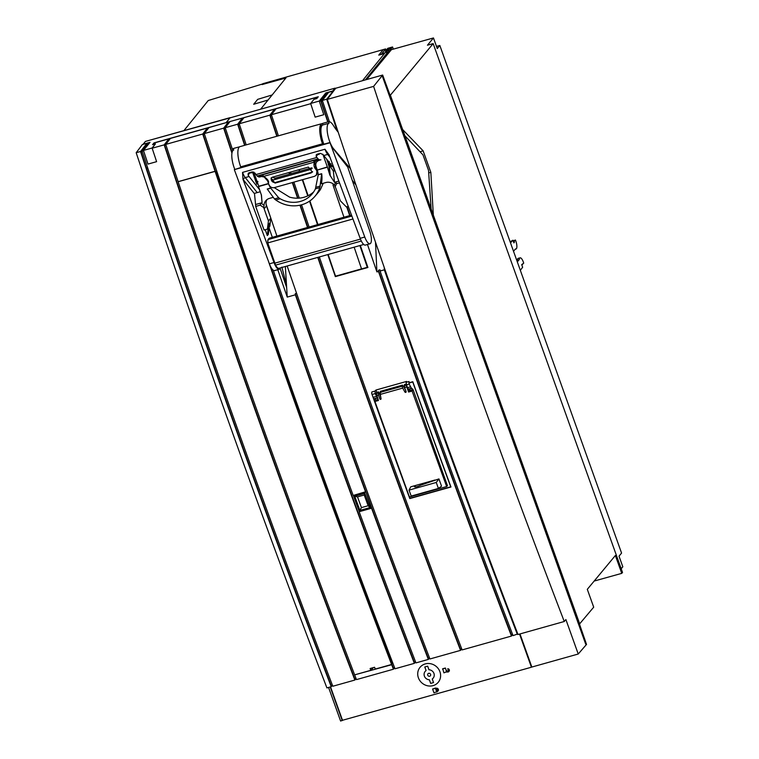 <?xml version="1.0" encoding="UTF-8"?>
<svg xmlns="http://www.w3.org/2000/svg" width="759" height="759" viewBox="0 0 759 759"><rect width="100%" height="100%" fill="white"/><g stroke="black" fill="none" stroke-linecap="round" stroke-linejoin="round"><path stroke-width="1.14" d="M183.896 130.624L208.251 100.52L262.557 83.974M285.896 77.997L262.699 84.401M272.187 94.941L257.662 99.363L253.696 104.268L268.088 99.998M230.214 117.825L145.415 141.43L143.138 144.257A20.825 6.546 -105.7 0 1 143.166 144.314M143.138 144.257L150.026 142.322L143.138 144.257L145.415 141.43L230.148 117.636L226.173 122.759M286.513 285.204L281.883 267.092M247.586 265.745L246.96 264.236M358.144 574.554L357.318 572.447M384.415 53.604L362.489 80.71L384.5 53.509L379.13 54.648L383.21 49.61L378.75 55.122L384.415 53.604M262.775 83.708L383.2 49.62L262.775 83.708L262.064 84.581L286.001 77.854L260.631 109.211M332.736 91.061L335.004 88.158L335.26 88.869M335.004 88.158L332.708 91.004L325.81 92.94L319.245 101.051L310.63 103.471L313.97 99.344L316.845 98.537L318.277 96.763L226.078 122.654L229.93 117.901L335.004 88.158L229.93 117.901L226.078 122.654L153.992 142.91L152.55 144.684L155.424 143.878L152.085 148.005L155.111 157.132M146.496 159.57A4040.091 1270.414 74.3 0 0 147.996 164.086L156.61 161.667L147.996 164.096L143.47 150.424L152.085 148.005M143.47 150.424L150.026 142.322M319.245 101.051L322.281 110.197A4040.091 1270.414 74.3 0 0 323.78 114.713L315.156 117.133L310.63 103.471M433.541 682.578L432.25 678.973A5.237 4.858 -141 0 0 428.958 669.77L427.668 666.174L424.793 666.981L426.084 670.576A5.237 4.858 -141 0 0 429.376 679.779L430.666 683.385L433.541 682.578M439.935 671.753A11.783 10.92 39 0 1 438.332 682.189A11.783 10.92 39 0 1 427.469 685.766A11.783 10.92 39 0 1 418.399 677.806A11.783 10.92 39 0 1 420.002 667.36A11.783 10.92 39 0 1 430.865 663.783A11.783 10.92 39 0 1 439.935 671.753M428.645 673.328A1.575 1.452 39 0 1 430.391 675.766A1.575 1.452 39 0 1 427.943 675.576A1.575 1.452 39 0 1 428.645 673.328M330.535 686.886L342.499 720.282L531.423 667.218L519.545 634.059M448.417 670.918A0.93 0.863 39 0 1 447.402 671.013L446.861 670.7A1.537 1.423 -141 0 0 446.301 670.595L445.381 668.024L442.706 668.774L443.92 672.854L446.7 671.706M448.986 671.383A1.66 1.537 -141 0 0 448.465 668.859L447.725 668.755L448.303 669.068A1.66 1.537 39 0 1 448.901 671.487A1.66 1.537 39 0 1 446.928 671.829L446.396 671.554L446.596 672.104M438.038 690.927A1.66 1.537 -141 0 0 436.292 688.252L432.602 689.011L433.987 692.882L436.88 691.62M517.78 633.926L513.056 635.625A4040.091 1270.414 74.3 0 1 380.069 271.01L384.339 269.815L384.206 267.377M375.496 242.168L376.91 271.902L378.485 271.456L378.418 270.28L379.993 269.834L380.069 271.01M333.315 90.9L326.683 99.201L322.347 100.425L328.751 92.181L333.448 91.26M337.129 128.983L336.18 127.882L326.683 99.201M517.382 634.401C471.472 514.915 427.118 393.38 384.339 269.815M327.176 92.626L325.734 93.025L319.33 101.27L320.763 100.871L327.176 92.626L327.499 93.547L321.237 101.289A4039.094 1270.101 74.3 0 0 323.979 109.571A4039.094 1270.101 74.3 0 0 328.059 121.876M322.347 100.425A4040.091 1270.414 74.3 0 0 325.298 109.343A4040.091 1270.414 74.3 0 0 329.397 121.706M336.18 127.882L335.136 128.176M376.91 271.902L367.47 244.493M327.755 121.962A4040.091 1270.414 -105.7 0 1 323.714 109.789A4040.091 1270.414 -105.7 0 1 320.763 100.871M319.33 101.27A4040.091 1270.414 74.3 0 0 322.281 110.197M313.666 112.617A4040.091 1270.414 74.3 0 0 315.156 117.133L323.78 114.713M318.144 96.924L276.077 108.746L271.418 114.723L310.706 103.689M271.418 114.723A4040.091 1270.414 74.3 0 0 274.369 123.651A4040.091 1270.414 74.3 0 0 278.411 135.823M290.526 172.103A4040.091 1270.414 74.3 0 0 291.058 173.688M293.894 182.122A4040.091 1270.414 74.3 0 0 299.293 198.118M301.56 204.816A4040.091 1270.414 74.3 0 0 309.103 227.026M319.349 256.95A4040.091 1270.414 74.3 0 0 462.127 649.922L511.471 636.061A4040.091 1270.414 -105.7 0 1 378.485 271.456M371.777 393.247L371.625 393.285A4040.091 1270.414 74.3 0 0 409.794 498.568L450.96 487.003A4040.091 1270.414 -105.7 0 1 412.792 381.72L408.902 382.821M298.942 169.741A4040.091 1270.414 74.3 0 0 299.473 171.325M302.31 179.76A4040.091 1270.414 74.3 0 0 307.746 195.869M309.53 201.154A4040.091 1270.414 74.3 0 0 317.518 224.664M327.765 254.588A4040.091 1270.414 74.3 0 0 335.364 276.618L367.916 267.472A4040.091 1270.414 -105.7 0 1 360.316 245.442M350.07 215.518A4040.091 1270.414 -105.7 0 1 347.081 206.723M334.909 170.747A4040.091 1270.414 -105.7 0 1 334.188 168.602M378.418 270.28A4039.094 1270.101 74.3 0 0 511.367 634.875L512.629 634.515M512.657 634.6L511.471 636.061M275.337 109.694L270.308 115.596L271.589 115.235M461.709 648.822L460.438 649.182A4039.094 1270.101 74.3 0 1 318.078 257.31M270.308 115.596A4039.094 1270.101 74.3 0 0 273.05 123.869A4039.094 1270.101 74.3 0 0 277.13 136.184M289.255 172.464A4039.094 1270.101 74.3 0 0 289.786 174.048M292.623 182.483A4039.094 1270.101 74.3 0 0 297.926 198.194M300.27 205.139A4039.094 1270.101 74.3 0 0 307.831 227.377M317.774 257.396A4040.091 1270.414 -105.7 0 0 460.552 650.368L461.738 648.898M307.528 227.463A4040.091 1270.414 -105.7 0 1 299.966 205.205M297.594 198.203A4040.091 1270.414 -105.7 0 1 292.31 182.568M289.483 174.134A4040.091 1270.414 -105.7 0 1 288.951 172.549M276.826 136.269A4040.091 1270.414 -105.7 0 1 272.794 124.097A4040.091 1270.414 -105.7 0 1 269.843 115.169L274.502 109.182L275.005 109.789M460.552 650.368L429.926 658.973A4040.091 1270.414 74.3 0 1 287.158 266.001M274.502 109.182L243.971 117.664L239.218 123.774A4040.091 1270.414 74.3 0 0 242.168 132.692A4040.091 1270.414 74.3 0 0 246.21 144.865M266.086 204.171A4040.091 1270.414 74.3 0 0 276.912 236.068M285.365 266.504L287.244 297.092L295.365 294.805L295.298 293.629A4039.094 1270.101 74.3 0 0 365.838 491.69L353.191 495.466A4040.091 1270.414 74.3 0 1 273.259 270.204M359.263 511.632L371.815 507.97A4039.094 1270.101 -105.7 0 1 365.857 491.68L371.436 508.264L359.282 511.68L353.362 495.551L365.525 492.136M371.815 507.97A4039.094 1270.101 74.3 0 0 428.237 658.224L429.509 657.873M295.298 293.629L296.57 293.268M244.635 145.32A4040.091 1270.414 -105.7 0 1 240.594 133.138A4040.091 1270.414 -105.7 0 1 237.643 124.22L242.396 118.1L242.908 118.717L238.117 124.637L239.389 124.277M238.117 124.637A4039.094 1270.101 74.3 0 0 240.85 132.92A4039.094 1270.101 74.3 0 0 244.939 145.225M230.015 121.554L225.233 127.702L237.643 124.22M225.233 127.702A4040.091 1270.414 74.3 0 0 228.184 136.629A4040.091 1270.414 74.3 0 0 232.833 150.624M365.601 491.984A4040.091 1270.414 -105.7 0 1 295.365 294.805M287.244 297.092A4040.091 1270.414 -105.7 0 1 277.785 269.682M280.137 268.354L286.655 287.557M415.515 661.801L414.253 662.152A4039.094 1270.101 74.3 0 1 270.669 266.732M228.459 121.971L228.952 122.597L224.123 128.565L225.395 128.205M224.123 128.565A4039.094 1270.101 74.3 0 0 226.865 136.848A4039.094 1270.101 74.3 0 0 232.055 152.502M415.543 661.876L414.357 663.347A4040.091 1270.414 -105.7 0 1 268.534 261.504M231.941 153.147A4040.091 1270.414 -105.7 0 1 226.599 137.066A4040.091 1270.414 -105.7 0 1 223.649 128.148L228.431 122M359.168 511.746A4040.091 1270.414 74.3 0 0 415.941 662.901L428.351 659.41A4040.091 1270.414 -105.7 0 1 371.578 508.264M429.537 657.949L428.351 659.41M414.357 663.347L395.003 668.783A4040.091 1270.414 74.3 0 1 207.245 142.502A4040.091 1270.414 74.3 0 1 204.294 133.584L223.649 128.148M227.709 122.199L208.953 127.597L204.294 133.584M354.861 674.798L391.407 664.789L391.938 663.897A4039.094 1270.101 -105.7 0 1 215.679 171.43L215.12 171.382A4040.091 1270.414 -105.7 0 1 205.67 142.948A4040.091 1270.414 -105.7 0 1 202.71 134.03L207.368 128.043A14.563 4.582 -105.7 0 1 207.881 128.641L203.184 134.447L204.465 134.087M391.891 664.324A4039.094 1270.101 74.3 0 0 393.314 668.034L394.576 667.683M203.184 134.447A4039.094 1270.101 74.3 0 0 205.926 142.73A4039.094 1270.101 74.3 0 0 215.357 171.088M356.075 678.584L354.889 680.045A4040.091 1270.414 -105.7 0 1 167.132 153.773A4040.091 1270.414 -105.7 0 1 164.181 144.855L168.83 138.869L153.944 143.053L152.701 144.646M168.83 138.869A14.563 4.582 -105.7 0 1 169.342 139.466L164.646 145.273L165.927 144.912M207.368 128.043L170.414 138.423L165.756 144.409L202.71 134.03M215.12 171.382L178.194 181.714M165.756 144.409A4040.091 1270.414 74.3 0 0 168.707 153.327A4040.091 1270.414 74.3 0 0 178.166 181.762M164.646 145.273A4039.094 1270.101 74.3 0 0 167.388 153.555A4039.094 1270.101 74.3 0 0 354.776 678.859L356.047 678.508M354.7 674.998A4040.091 1270.414 74.3 0 0 356.464 679.609L393.418 669.22A4040.091 1270.414 -105.7 0 1 391.653 664.618M354.889 680.045L332.812 686.25A4040.091 1270.414 74.3 0 1 145.064 159.978A4040.091 1270.414 74.3 0 1 142.113 151.05L143.536 150.652M149.959 142.407L148.517 142.806L142.113 151.05M147.663 167.834L146.392 168.194L146.639 168.915A4039.094 1270.101 74.3 0 0 331.133 685.5L332.395 685.149M146.392 168.194A4039.094 1270.101 74.3 0 1 143.736 160.196A4039.094 1270.101 74.3 0 1 141.003 151.914L142.275 151.553M332.423 685.225L331.237 686.696A4040.091 1270.414 -105.7 0 1 143.479 160.415A4040.091 1270.414 -105.7 0 1 140.529 151.496L146.942 143.252L142.379 144.533L136.184 152.711L140.529 151.496M141.003 151.914L147.265 144.172L146.942 143.252M331.237 686.696L326.911 687.91C261.229 516.348 198.64 340.924 139.144 161.639L136.184 152.711M328.571 687.436L340.611 721.05L342.499 720.282M156.61 161.667A4040.091 1270.414 -105.7 0 1 155.111 157.151A4040.091 1270.414 -105.7 0 1 152.161 148.223L164.181 144.855M152.161 148.223L155.291 144.039M330.212 686.98L342.252 720.585M146.639 168.915L147.91 168.564M394.604 667.759L393.418 669.22M233.791 120.491L242.396 118.1M239.218 123.774L269.843 115.169M321.237 101.289L322.509 100.928M446.301 670.595L445.381 668.024M445.21 668.233L442.535 668.983M446.131 670.804A1.537 1.423 39 0 1 446.69 670.909L447.402 671.013M447.231 671.222A0.93 0.863 -141 0 0 448.341 671.032A0.93 0.863 -141 0 0 448 669.666L447.725 668.755M435.581 688.005L432.602 689.011M438.133 690.832L437.962 691.041A1.66 1.537 39 0 0 436.121 688.46L435.732 688.413M437.962 691.041A1.66 1.537 39 0 1 437.222 691.525L436.804 692.085M435.799 689.295L436.368 689.144A0.93 0.863 -141 0 1 437.393 690.576A0.93 0.863 -141 0 1 436.975 690.851L436.416 691.003L435.799 689.295M436.027 689.238L436.416 691.003M437.469 690.462A0.93 0.863 39 0 1 437.146 690.643L436.586 690.794M408.94 383.077L412.849 381.881M412.744 382.014A4040.195 1270.443 -105.7 0 0 450.723 486.813L450.837 486.68M450.723 486.813L409.841 498.302A4040.195 1270.443 74.3 0 1 373.589 398.333M364.87 493.388L364.216 495.01L368.143 505.731L370.069 507.562L364.87 493.388L354.728 496.244L357.508 496.889L364.216 495.01M354.728 496.244L359.927 510.409L361.445 507.61L357.508 496.889M370.069 507.562L359.927 510.409M368.143 505.731L361.445 507.61M215.262 171.211L262.652 309.435M178.488 181.562L215.471 171.155M357.337 572.409L391.597 664.476A4040.091 1270.414 -105.7 0 1 215.167 171.534M310.08 443.55L355.952 568.681M263.971 313.23L308.742 439.831M391.597 664.476L375.25 669.068L374.567 667.265L370.107 668.527L370.79 670.32L354.643 674.855A4040.091 1270.414 74.3 0 1 178.204 181.913M373.409 667.597L370.79 670.32M333.609 167.881L334.615 170.832M346.844 206.79L349.842 215.584M360.032 245.527L367.299 267.329L359.899 245.565M346.711 206.827L349.709 215.622M334.482 170.87L333.353 167.559M361.531 268.876L335.241 276.257M367.299 267.329L335.146 276.285M317.575 224.645L309.577 201.126M307.774 195.85L303.107 182.113M343.96 217.235L332.945 184.864L333.988 184.57M361.559 268.942L354.149 247.178M347.717 167.056L333.372 148.849A14.668 4.611 -105.7 0 1 329.937 142.502L364.766 237.036A10.474 3.292 74.3 0 0 369.975 243.791A10.474 3.292 74.3 0 0 371.094 242.33A10.474 3.292 74.3 0 0 369.614 230.613A2813.983 884.928 -105.7 0 1 347.717 167.056M322.831 144.495L329.937 142.502M369.975 243.791L365.383 245.081A10.474 3.292 -105.7 0 1 360.164 238.326L329.074 154.874L324.966 149.238L242.538 172.388L242.975 179.247L273.999 262.529L269.407 263.828L234.322 169.646L329.681 142.863M320.194 126.468L320.336 126.336C319.624 125.263 319.103 136.108 322.898 144.675M320.317 126.373L321.598 123.717A15.711 4.943 74.3 0 0 320.184 125.804A15.711 4.943 74.3 0 0 322.547 143.783L240.698 166.838A15.711 4.943 -105.7 0 1 239.73 146.715L244.521 145.367A15.711 4.943 -105.7 0 1 244.768 145.273L317.148 124.941A15.711 4.943 74.3 0 0 316.901 125.036L321.598 123.717M322.917 144.76L322.547 143.783M334.197 168.621L323.761 155.519A10.474 3.292 -105.7 0 1 323.03 154.494L320.213 153.365L317.186 154.191L316.294 154.741L316.18 156.401A10.474 3.292 74.3 0 0 316.911 157.445L318.068 158.897A1.575 0.493 74.3 0 0 318.22 159.048A18.861 5.93 74.3 0 0 320.801 159.826A18.861 5.93 74.3 0 0 320.962 159.769M252.311 171.904A12.599 3.966 -105.7 0 1 251.267 172.862A12.599 3.966 -105.7 0 1 250.081 172.672L248.079 175.016A10.474 3.292 74.3 0 0 249.085 176.496L259.597 189.693M248.079 175.016L248.221 173.327L249.123 172.767L252.244 171.913L255.033 173.08A10.474 3.292 -105.7 0 0 256.02 174.542L316.911 157.445M260.071 176.875A18.861 5.93 -105.7 0 1 259.91 176.923A18.861 5.93 -105.7 0 1 257.329 176.154A1.575 0.493 -105.7 0 1 257.178 175.993L256.02 174.542M257.652 183.08L256.779 184.19L257.918 181.439M272.329 237.349A2813.983 884.928 -105.7 0 1 269.113 228.042M364.766 237.036L360.164 238.326M241.03 167.758L240.698 166.838M321.171 127.578A15.711 4.943 74.3 0 0 320.26 126.468M328.173 161.06L328.438 161.79L329.226 161.344M319.89 128.024A13.301 4.184 -105.7 0 1 320.962 129.172M319.093 154.466A13.245 4.165 -105.7 0 1 318.03 154.229L317.755 154.039M273.999 262.529A10.474 3.292 74.3 0 0 279.217 269.284L274.616 270.574A10.474 3.292 -105.7 0 1 269.407 263.828M279.217 269.284A10.474 3.292 74.3 0 0 280.308 267.918M234.322 169.646L240.935 167.502M279.236 268.221L278.572 268.325M277.642 267.889L276.779 267.016M361.331 241.03L275.555 265.128L267.766 242.927L274.72 263.183A5.237 1.651 74.3 0 0 275.251 264.502A5.237 1.651 74.3 0 0 275.555 265.128A9.431 2.97 74.3 0 0 278.961 268.297L363.741 244.483M267.671 240.935L268.876 238.506L268.003 239.607L267.766 242.927L352.963 218.99M269.265 226.827L268.325 234.398L267.31 235.575L265.252 229.74M267.31 235.575L268.677 224.56L269.692 223.374M272.936 197.425L269.417 198.412A8.377 7.789 -139.6 0 0 265.773 200.737A8.377 7.789 -139.6 0 0 264.028 205.3L260.792 203.051L260.223 205.139L255.707 206.41L264.075 230.072L267.415 229.133L268.164 228.25L268.677 224.56M313.666 160.984L313.268 160.547L317.177 160.016L314.435 162.094L313.666 160.984L316.674 159.988M317.29 170.054L316.048 166.563C315.289 163.498 316.304 161.411 319.103 160.301L318.97 160.339M259.91 176.923L261.589 176.458A18.861 5.93 74.3 0 1 260.441 176.439A18.861 5.93 74.3 0 1 259.72 176.145L263.382 176.6C264.882 176.98 266.286 178.412 267.614 180.908L264.208 177.008L259.72 176.145L262.396 174.836L313.268 160.547M263.629 176.382L314.435 162.094C313.448 165.234 314.065 167.796 316.275 169.769A36.802 11.575 -105.7 0 1 316.93 171.42L316.351 175.139L314.511 176.325L274.293 187.625C271.902 188.023 270.157 187.103 269.066 184.864A36.802 11.575 74.3 0 0 268.411 183.223C269.189 181.278 267.595 179.001 263.629 176.382L262.462 174.817M316.275 169.769L314.805 162.711L315.336 161.411M275.014 183.109L271.039 178.071L272.481 177.17L308.382 167.084L312.376 172.094L310.915 173.024L275.014 183.109L275.612 182.416A3.406 3.159 -139.5 0 1 271.523 177.625M267.405 180.234L268.411 183.223M263.117 175.557L262.396 174.836M319.103 160.301A18.861 5.93 -105.7 0 1 319.036 160.32L318.998 160.329A18.861 5.93 -105.7 0 1 317.869 160.301A18.861 5.93 -105.7 0 1 317.177 160.016M316.636 174.807L317.774 171.876M312.642 171.733A3.406 3.159 -139.5 0 1 311.513 172.331L275.612 182.416M351.521 215.11L269.407 238.174A10.474 3.292 74.3 0 0 268.876 238.506L351.578 215.271M268.003 239.607L351.863 216.049M329.795 174.968L334.501 182.321L335.791 181.951L334.434 185.006A8.377 7.789 -139.6 0 0 325.934 182.521L321.37 183.801A30.379 28.235 -139.6 0 0 321.683 173.707L319.824 187.596A30.379 28.235 40.4 0 1 314.881 196.372A30.379 28.235 40.4 0 1 275.754 199.996L274.454 198.943L278.657 197.757L280.166 198.754A26.717 24.829 -139.6 0 0 312.091 194A26.717 24.829 -139.6 0 0 315.412 188.839L318.258 174.674A26.717 24.829 -139.6 0 0 317.281 170.044L327.347 166.961L329.795 174.968L328.837 165.358L326.645 159.134M272.68 177.113A3.406 3.169 40.4 0 0 275.944 177.938L311.826 167.843M274.236 187.644L289.615 197.16L291.361 197.577A26.717 24.829 40.4 0 0 313.723 191.837M278.657 197.757L270.659 188.061A26.717 24.829 -139.6 0 1 268.477 183.773L268.582 183.65M253.734 172.018L258.772 186.259L268.525 183.507M327.347 166.961L322.86 154.248M271.2 178.792A3.406 3.169 -139.6 0 0 274.492 179.646L310.412 169.542A3.406 3.169 -139.6 0 0 312.186 168.185M268.477 183.773L258.496 186.581L261.447 195.272M260.318 191.723L254.464 193.374L255.574 204.522L262.083 202.681L261.457 195.329M262.083 202.681L261.267 194.418M268.629 224.465L269.881 222.994L269.796 226.334L270.811 218.137L266.504 205.964A8.377 7.789 40.4 0 1 266.902 199.664M327.072 167.284L317.281 170.044M334.501 182.321L333.391 171.173L329.226 164.893L330.317 176.022M334.985 170.728L333.391 171.173M328.723 165.035L329.226 164.893L328.808 165.253M339.501 182.843L336.56 183.669L335.791 181.951L338.846 181.097M334.434 185.006L335.136 186.856A8.377 7.789 -139.6 0 1 335.962 188.555L340.269 200.727L346.37 206.922L348.267 206.391M314.881 196.372L318.391 192.255A30.379 28.235 -139.6 0 0 320.516 189.37L323.277 183.27M270.659 188.061L267.234 189.029L274.454 198.943M264.028 205.3L263.809 207.634A8.377 7.789 -139.6 0 0 264.123 208.763L268.43 220.935L267.415 229.133M260.223 205.139L263.809 207.634M255.574 204.522L255.707 206.41M268.43 220.935L270.811 218.137M335.136 186.856L336.56 183.669M350.468 168.735L333.789 149.02A14.155 4.45 -105.7 0 1 327.138 130.045A14.155 4.45 -105.7 0 1 328.173 123.812A14.155 4.45 -105.7 0 1 329.017 123.224A14.155 4.45 -105.7 0 1 329.074 123.214L328.647 121.715A15.711 4.943 -105.7 0 1 333.448 125.596A52.38 16.47 74.3 0 0 338.021 131.99L338.21 132.227M328.647 121.715L322.48 123.442L322.898 124.941L328.96 123.243M322.898 124.941A14.155 4.45 74.3 0 0 322.841 124.96A14.155 4.45 74.3 0 0 321.996 125.548A14.155 4.45 74.3 0 0 320.962 131.781A14.155 4.45 74.3 0 0 323.875 144.201M346.303 163.953L345.459 164.191M352.242 180.319L355.943 184.911M239.559 146.81L233.317 148.489L233.734 149.988A14.155 4.45 74.3 0 0 233.706 149.997A14.155 4.45 74.3 0 0 232.861 150.586A14.155 4.45 74.3 0 0 234.74 169.238M240.072 165.035A14.155 4.45 -105.7 0 1 238.962 161.079M386.103 50.331L385.61 48.937L383.21 49.61M386.796 52.267L386.369 51.081M365.354 79.904L387.991 51.935L381.777 53.661L385.61 48.937M388.456 53.253L387.991 51.935M327.641 160.396L326.93 159.95M328.381 161.639L327.698 162.132M327.395 161.259L327.746 160.519M329.823 163.138L329.121 162.255M331.114 163.849L329.738 164.409L329.397 163.413L329.928 163.261M327.869 162.606L328.875 162.322L329.207 163.308L328.211 163.583M328.267 163.735L329.254 163.451L329.643 164.58L328.249 164.864M332.081 165.965L330.677 167.151M330.62 166.999L330.336 166.155L331.892 165.718M331.787 165.595L330.288 166.012L329.947 165.026L331.076 164.703M329.415 165.177L330.013 166.088M362.071 268.8L335.554 276.248M335.525 276.181L328.144 254.483M317.945 224.541L309.89 200.907M308.116 195.689L302.661 179.655M299.786 171.23L299.245 169.655M411.207 388.323L408.399 389.092L407.346 387.707L406.018 382.346L406.596 381.426L375.961 390.031L375.069 391.056L375.174 393.617L377.441 397.801L374.168 398.741A2.097 0.655 74.3 0 0 374.253 398.693L377.232 397.858M376.787 392.356L375.961 390.031M378.029 399.414L375.942 400.259M447.393 485.485L427.004 428.512M409.158 389.652L409.575 390.809L413.143 389.803L411.909 388.409L408.399 389.092M380.828 397.498L379.177 392.944C378.504 391.587 378.162 391.587 378.162 392.963L378.371 391.91L376.464 392.45L376.303 393.475L378.428 400.505L374.937 401.483L409.462 496.993L446.653 486.547L412.09 391.056L408.598 392.033L409.205 391.255L408.437 389.111L409.822 390.43L413.057 389.585M408.835 389.263L411.909 388.409M411.397 388.266L409.205 384.063L409.035 381.521L406.018 382.346M377.546 398.058L374.747 398.845L375.857 400.021M375.069 391.056L371.882 391.948A2.097 0.655 74.3 0 0 372.081 394.481L373.105 397.337A2.097 0.655 74.3 0 0 374.168 398.741M376.587 395.439L378.58 395.373L379.879 398.968A0.626 0.579 -142.3 0 0 381.046 398.75L380.278 394.405L402.697 388.105L404.898 392.005A0.683 0.626 -142.3 0 0 406.093 391.549L404.651 387.555L406.767 386.957L408.598 392.033M434.926 480.03L410.742 486.823L409.035 490.115L436.245 482.468L438.92 478.91L420.837 485.143C416.976 487.003 414.831 487.392 414.423 486.32L414.376 486.671M436.245 482.468L438.417 488.435L441.548 486.168L438.92 478.91M380.278 394.405L380.259 392.375C380.373 390.838 380.629 390.857 381.027 392.431M380.506 391.312L402.242 385.211M405.6 390.183L403.333 386.16C402.346 384.756 401.957 384.775 402.166 386.217L402.697 388.105M402.27 385.192L402.166 386.217L380.259 392.375M406.388 385.022L404.357 385.6L404.651 387.555M404.357 385.6C404.319 384.244 404.623 384.244 405.287 385.61M412.09 391.056L412.716 390.268L409.575 390.809M412.716 390.268L413.143 389.803L447.468 485.703L446.653 486.547M378.115 399.651L375.449 400.743L378.229 399.955M374.937 401.483L375.449 400.743M378.58 395.373L378.162 392.963L376.303 393.475M378.456 395.202L377.517 395.173M406.767 386.957L406.511 384.984M414.613 486.87L414.737 485.703M415.268 485.551L415.107 486.955M438.417 488.435L411.198 496.082L409.035 490.115M594.164 581.062L621.754 573.368L622.522 572.447L433.171 43.605L390.382 95.169L400.24 122.721M579.459 624.078L593.699 607.181L587.305 589.326L615.359 555.522L621.754 573.368M569.867 596.46L579.734 624.002M433.332 215.082L430.837 172.34L423.133 150.832L402.735 129.647M420.05 151.762L423.133 150.832M428.712 172.91L430.837 172.34M366.635 79.543L391.407 49.667L433.465 37.95L427.44 45.208L433.171 43.605M391.407 49.667L390.003 50.066L390.695 50.559M439.831 45.474L621.574 553.083L439.831 45.474L436.491 46.403L439.831 45.474L437.26 48.567L433.465 37.95M621.574 553.083L619.012 556.176L622.816 566.783L621.194 568.738M392.564 46.973L390.003 50.066L385.221 51.394L392.564 46.973L393.333 49.136L392.564 46.973L387.783 48.31L392.564 46.973L385.477 51.09L387.783 48.31M390.335 50.995L390.003 50.066M519.991 633.936L531.85 667.047L519.991 633.936M517.999 634.496C452.317 462.933 389.728 287.519 330.222 108.233C389.728 287.519 452.317 462.933 517.999 634.496L564.269 621.498C498.378 450.002 435.799 274.578 376.53 95.226L373.608 86.384L382.659 75.046L383.01 76.004L382.659 75.046L373.608 86.384L327.3 99.391L330.222 108.233L327.3 99.391L335.753 88.224L382.659 75.046L335.753 88.224L327.3 99.391L373.608 86.384L376.53 95.226C435.808 274.568 498.388 450.002 564.269 621.498L565.891 619.553L564.269 621.498L517.999 634.496M586.527 644.41L578.235 654.021L531.85 667.047L578.235 654.021L565.891 619.553L578.235 654.021L586.527 644.41L431.131 208.943L569.383 595.065L568.87 595.682L382.498 76.631L585.673 644.068L568.87 595.682L585.663 644.059L382.498 76.631L400.249 124.742L568.87 595.682L382.498 76.631L585.673 644.068L568.87 595.682L569.383 595.065L586.527 644.41M431.131 208.943L404.936 135.795L422.972 154.855L428.541 170.395L431.131 208.943L428.541 170.395L422.972 154.855L404.936 135.804L431.131 208.943M404.898 135.766L404.367 134.286L404.898 135.766M404.395 134.258L383.01 76.004L382.498 76.631L383.01 76.004L404.395 134.258M389.225 52.333L388.561 50.464M517.315 261.902L519.26 259.569A6.29 2.03 -105.6 0 1 520.114 257.842A6.29 2.03 -105.6 0 1 523.71 263.183L521.68 264.587L522.638 267.244L520.332 270.318M519.26 259.569L516.879 260.669M520.114 257.842L518.207 258.373A6.29 2.03 74.4 0 0 517.344 260.1M522.647 264.464L521.727 264.72M513.207 240.916L515.418 240.024L513.435 241.561M510.503 242.88L512.961 240.223L510.105 241.77M515.418 240.024A6.29 2.03 -105.6 0 1 515.845 241.096A6.29 2.03 -105.6 0 1 515.987 249.009A6.29 2.03 -105.6 0 1 515.456 248.952L513.52 251.286M514.355 241.305L513.909 242.871L512.961 240.223M514.422 242.254L513.758 242.444M323.761 155.519L327.689 154.419L329.985 157.303M324.966 149.238A10.474 3.292 74.3 0 0 327.689 154.419A1.992 1.518 141.4 0 1 328.922 154.504M257.225 192.596L245.252 177.578A10.474 3.292 -105.7 0 1 243.838 175.348A10.474 3.292 -105.7 0 1 242.538 172.388M254.502 193.754L243.411 179.836A2.097 1.594 141.4 0 1 245.252 177.578L249.085 176.496M318.068 158.897L257.178 175.993M256.779 184.19L252.424 171.876M243.411 179.836A12.571 3.956 -105.7 0 1 242.975 179.247M318.03 154.229L316.18 156.401M257.329 176.154L318.22 159.048M263.041 176.468L261.589 176.458A18.861 5.93 74.3 0 0 261.656 176.439M316.048 166.563A24.098 7.581 -105.7 0 1 315.279 166.781M316.93 171.42L317.49 170.756M311.513 172.331L310.915 173.024M274.72 263.183L360.468 239.104M268.677 238.762L351.645 215.452M318.258 174.674L321.683 173.707M266.504 205.964L264.123 208.763M270.726 188.185L267.301 189.152M280.166 198.754L275.754 199.996M319.824 187.596L315.412 188.839M316.123 187.217L320.326 186.04M321.702 173.839L318.268 174.807M275.944 177.938L274.492 179.646M310.412 169.542L311.845 167.862M409.205 384.063L406.321 384.86M407.346 387.707L410.221 386.919M375.174 393.617L372.081 394.481M373.105 397.337L376.198 396.473M404.898 392.005L405.837 390.838M379.879 398.968L380.866 397.754M586.185 643.452L585.673 644.068L586.185 643.452M400.249 124.742L400.761 124.125L400.249 124.742M319.036 160.32L320.801 159.826M316.351 175.139L316.901 174.485M322.841 124.96L329.017 123.224M404.519 384.566L406.103 384.12M515.987 249.009L515.238 249.218"/></g></svg>
